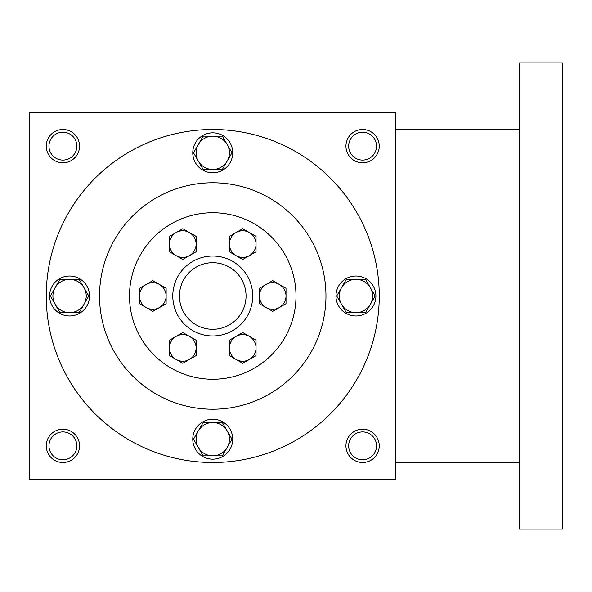 <?xml version="1.0" encoding="UTF-8"?>
<svg xmlns="http://www.w3.org/2000/svg" width="592" height="592" viewBox="0 0 592 592"><rect width="100%" height="100%" fill="white"/><g stroke="black" fill="none" stroke-linecap="round" stroke-linejoin="round"><path stroke-width="0.89" d="M179.45 296A33.3 33.3 0 0 1 229.4 267.162A33.3 33.3 0 0 1 229.4 324.838A33.3 33.3 0 0 1 179.45 296M76.849 445.85A13.949 13.949 0 0 0 55.929 433.773A13.949 13.949 0 0 0 55.929 457.927A13.949 13.949 0 0 0 76.849 445.85M79.55 445.85A16.65 16.65 0 0 0 54.575 431.427A16.65 16.65 0 0 0 54.575 460.273A16.65 16.65 0 0 0 79.55 445.85M379.25 146.15A16.65 16.65 0 0 0 354.275 131.727A16.65 16.65 0 0 0 354.275 160.573A16.65 16.65 0 0 0 379.25 146.15M376.549 146.15A13.949 13.949 0 0 0 355.629 134.073A13.949 13.949 0 0 0 355.629 158.227A13.949 13.949 0 0 0 376.549 146.15M79.55 146.15A16.65 16.65 0 0 0 54.575 131.727A16.65 16.65 0 0 0 54.575 160.573A16.65 16.65 0 0 0 79.55 146.15M76.849 146.15A13.949 13.949 0 0 0 55.929 134.073A13.949 13.949 0 0 0 55.929 158.227A13.949 13.949 0 0 0 76.849 146.15M395.9 479.15L29.6 479.15L29.6 112.85L395.9 112.85L395.9 479.15M379.25 445.85A16.65 16.65 0 0 0 354.275 431.427A16.65 16.65 0 0 0 354.275 460.273A16.65 16.65 0 0 0 379.25 445.85M172.79 296A39.96 39.96 0 0 1 232.73 261.39A39.96 39.96 0 0 1 232.73 330.61A39.96 39.96 0 0 1 172.79 296M99.53 296A113.22 113.22 0 0 1 269.36 197.95A113.22 113.22 0 0 1 269.36 394.05A113.22 113.22 0 0 1 99.53 296M46.25 296A166.5 166.5 0 0 1 296 151.804A166.5 166.5 0 0 1 296 440.196A166.5 166.5 0 0 1 46.25 296M376.549 445.85A13.949 13.949 0 0 0 355.629 433.773A13.949 13.949 0 0 0 355.629 457.927A13.949 13.949 0 0 0 376.549 445.85M519.11 62.9L519.11 529.1L562.4 529.1L562.4 62.9L519.11 62.9M222.363 136.16L231.975 152.81L227.173 161.135A16.65 16.65 0 0 0 212.75 136.16A16.65 16.65 0 0 0 198.327 161.135A16.65 16.65 0 0 0 227.173 161.135L222.363 169.46L203.137 169.46L193.525 152.81L203.137 136.16L222.363 136.16M192.77 152.81A19.98 19.98 0 0 0 222.74 170.111A19.98 19.98 0 0 0 222.74 135.509A19.98 19.98 0 0 0 192.77 152.81M365.553 279.35L375.165 296L370.363 304.325A16.65 16.65 0 0 0 355.94 279.35A16.65 16.65 0 0 0 341.517 304.325A16.65 16.65 0 0 0 370.363 304.325L365.553 312.65L346.327 312.65L336.715 296L346.327 279.35L365.553 279.35M335.96 296A19.98 19.98 0 0 0 365.93 313.301A19.98 19.98 0 0 0 365.93 278.699A19.98 19.98 0 0 0 335.96 296M222.363 422.54L231.975 439.19L227.173 447.515A16.65 16.65 0 0 0 212.75 422.54A16.65 16.65 0 0 0 198.327 447.515A16.65 16.65 0 0 0 227.173 447.515L222.363 455.84L203.137 455.84L193.525 439.19L203.137 422.54L222.363 422.54M192.77 439.19A19.98 19.98 0 0 0 222.74 456.491A19.98 19.98 0 0 0 222.74 421.889A19.98 19.98 0 0 0 192.77 439.19M79.173 279.35L88.785 296L83.983 304.325A16.65 16.65 0 0 0 69.56 279.35A16.65 16.65 0 0 0 55.137 304.325A16.65 16.65 0 0 0 83.983 304.325L79.173 312.65L59.947 312.65L50.335 296L59.947 279.35L79.173 279.35M49.58 296A19.98 19.98 0 0 0 79.55 313.301A19.98 19.98 0 0 0 79.55 278.699A19.98 19.98 0 0 0 49.58 296M256.04 340.222L256.04 355.6L249.38 359.448A13.32 13.32 0 0 0 249.38 336.374A13.32 13.32 0 0 0 229.4 347.911A13.32 13.32 0 0 0 249.38 359.448L242.72 363.288L229.4 355.6L229.4 340.222L242.72 332.526L256.04 340.222M196.1 236.4L196.1 251.778L189.44 255.626A13.32 13.32 0 0 0 189.44 232.552L196.1 236.4M182.78 259.474L169.46 251.778L169.46 244.089A13.32 13.32 0 0 0 189.44 255.626L182.78 259.474M169.46 236.4L169.46 244.089A13.32 13.32 0 0 1 176.12 232.552L182.78 228.712L189.44 232.552A13.32 13.32 0 0 0 176.12 232.552L169.46 236.4M196.1 340.222L196.1 355.6L182.78 363.288L169.46 355.6L169.46 347.911A13.32 13.32 0 0 0 189.44 359.448A13.32 13.32 0 0 0 189.44 336.374L196.1 340.222M169.46 340.222L169.46 347.911A13.32 13.32 0 0 1 176.12 336.374L182.78 332.526L189.44 336.374A13.32 13.32 0 0 0 176.12 336.374L169.46 340.222M166.13 288.311L166.13 303.689L159.47 307.537A13.32 13.32 0 0 0 159.47 284.463L166.13 288.311M152.81 311.377L139.49 303.689L139.49 296A13.32 13.32 0 0 0 159.47 307.537L152.81 311.377M139.49 288.311L139.49 296A13.32 13.32 0 0 1 146.15 284.463L152.81 280.623L159.47 284.463A13.32 13.32 0 0 0 146.15 284.463L139.49 288.311M256.04 244.089A13.32 13.32 0 0 0 236.06 232.552A13.32 13.32 0 0 0 236.06 255.626A13.32 13.32 0 0 0 256.04 244.089L256.04 251.778L242.72 259.474L229.4 251.778L229.4 236.4L242.72 228.712L256.04 236.4L256.04 244.089M272.69 280.623L286.01 288.311L286.01 303.689L272.69 311.377L266.03 307.537A13.32 13.32 0 0 0 286.01 296A13.32 13.32 0 0 0 266.03 284.463L272.69 280.623M259.37 288.311L266.03 284.463A13.32 13.32 0 0 0 259.37 296L259.37 303.689L266.03 307.537A13.32 13.32 0 0 1 259.37 296L259.37 288.311M129.5 296A83.25 83.25 0 0 0 254.375 368.098A83.25 83.25 0 0 0 254.375 223.902A83.25 83.25 0 0 0 129.5 296M519.11 129.5L395.9 129.5M519.11 462.5L395.9 462.5"/></g></svg>
